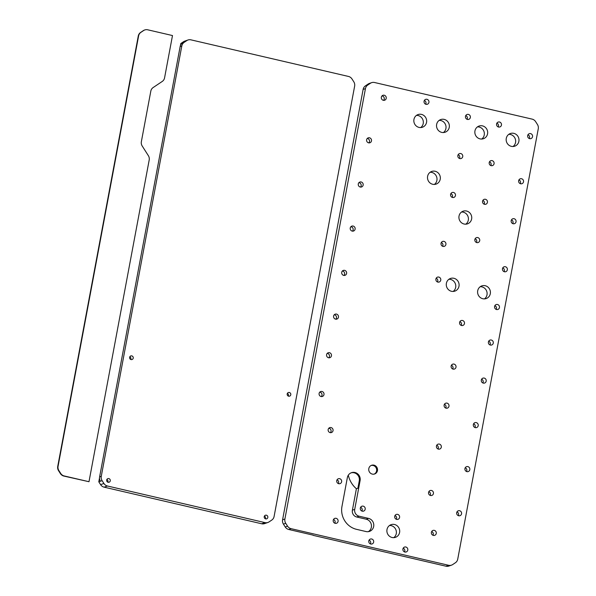 <?xml version="1.0" encoding="UTF-8"?>
<svg xmlns="http://www.w3.org/2000/svg" width="596" height="596" viewBox="0 0 596 596"><rect width="100%" height="100%" fill="white"/><g stroke="black" fill="none" stroke-linecap="round" stroke-linejoin="round"><path stroke-width="0.89" d="M107.429 486.001L264.982 522.61L261.666 523.765L104.114 487.155L107.429 486.001A5.744 5.468 -109.2 0 1 103.92 483.483L100.597 484.63L98.794 481.806L99.51 477.985M180.446 45.505L180.819 43.53L183.486 41.742L186.801 40.588A5.744 5.468 -109.2 0 1 190.929 39.843L348.481 76.444A5.744 5.468 -109.2 0 1 351.99 78.97L353.8 81.801A5.744 5.468 -109.2 0 1 354.642 86.107L274.093 516.494A5.744 5.468 -109.2 0 1 271.776 520.07L269.109 521.865A5.744 5.468 -109.2 0 1 264.982 522.61M187.993 39.992L184.678 41.146A5.744 5.468 70.8 0 0 183.486 41.742M261.666 523.765A5.744 5.468 70.8 0 0 264.594 523.616L267.909 522.461M100.597 484.63A5.744 5.468 70.8 0 0 104.114 487.155M287.361 393.405A1.915 1.825 -109.2 0 1 288.293 396.079M287.19 393.919A1.915 1.825 -109.2 0 1 290.706 393.74A1.915 1.825 -109.2 0 1 287.801 395.751A1.915 1.825 -109.2 0 1 287.19 393.919M264.4 516.099A1.915 1.825 -109.2 0 1 265.332 518.773M264.229 516.613A1.915 1.825 -109.2 0 1 267.746 516.434A1.915 1.825 -109.2 0 1 264.84 518.445A1.915 1.825 -109.2 0 1 264.229 516.613M106.848 479.489A1.915 1.825 -109.2 0 1 107.779 482.164M106.677 480.003A1.915 1.825 -109.2 0 1 110.193 479.825A1.915 1.825 -109.2 0 1 107.287 481.836A1.915 1.825 -109.2 0 1 106.677 480.003M129.809 356.795A1.915 1.825 -109.2 0 1 130.74 359.47M129.637 357.309A1.915 1.825 -109.2 0 1 133.154 357.131A1.915 1.825 -109.2 0 1 130.248 359.142A1.915 1.825 -109.2 0 1 129.637 357.309M98.794 481.806L102.11 480.652A5.744 5.468 -109.2 0 1 101.268 476.338L99.606 476.919A5.744 5.468 70.8 0 0 100.456 481.225M182.473 42.949A5.744 5.468 70.8 0 0 180.156 46.525L181.81 45.952A5.744 5.468 -109.2 0 1 184.134 42.376L180.819 43.53M180.156 46.525L99.606 476.919M184.134 42.376L186.801 40.588M181.81 45.952L101.268 476.338M103.92 483.483L102.11 480.652M426.55 122.366A6.705 6.385 70.8 0 0 418.042 114.566A6.705 6.385 70.8 0 0 414.22 122.999A6.705 6.385 70.8 0 0 426.55 122.366M420.702 127.566A6.705 6.385 70.8 0 0 416.47 115.393M453.146 291.451A6.705 6.385 70.8 0 0 448.915 279.278M513.029 146.512A6.705 6.385 70.8 0 0 508.798 134.338M484.466 298.894A6.705 6.385 70.8 0 0 480.234 286.713M465.789 224.185A6.705 6.385 70.8 0 0 461.55 212.012M481.717 139.047A6.705 6.385 70.8 0 0 477.485 126.874M393.755 537.659A6.705 6.385 70.8 0 0 389.523 525.486M434.372 184.44A6.705 6.385 70.8 0 0 430.141 172.266M443.394 132.55A6.705 6.385 70.8 0 0 439.163 120.377M368.835 142.869A2.585 2.458 70.8 0 0 367.292 138.458M371.628 82.658A5.744 5.468 -109.2 0 1 374.556 82.509L532.109 119.118A5.744 5.468 -109.2 0 1 535.618 121.636L537.428 124.467A5.744 5.468 -109.2 0 1 538.27 128.781L457.728 559.167A5.744 5.468 -109.2 0 1 455.404 562.743L452.737 564.531A5.744 5.468 -109.2 0 1 448.609 565.276L291.057 528.667A5.744 5.468 -109.2 0 1 287.548 526.149L285.745 523.318A5.744 5.468 -109.2 0 1 284.895 519.004L365.445 88.618A5.744 5.468 -109.2 0 1 367.762 85.042L370.429 83.254A5.744 5.468 -109.2 0 1 371.628 82.658L369.304 83.462A5.744 5.468 70.8 0 0 368.112 84.058L365.437 85.854A5.744 5.468 70.8 0 0 363.12 89.43L282.579 519.816A5.744 5.468 70.8 0 0 283.42 524.122L285.223 526.953A5.744 5.468 70.8 0 0 288.74 529.479L313.146 535.148M371.487 140.88A2.585 2.458 -109.2 0 1 366.734 141.125A2.585 2.458 -109.2 0 1 370.667 138.414A2.585 2.458 -109.2 0 1 371.487 140.88M383.556 100.322A2.585 2.458 70.8 0 0 382.021 95.904M386.215 98.333A2.585 2.458 -109.2 0 1 381.455 98.578A2.585 2.458 -109.2 0 1 385.388 95.859A2.585 2.458 -109.2 0 1 386.215 98.333M360.491 187.055A2.585 2.458 70.8 0 0 358.956 182.644M363.15 185.065A2.585 2.458 -109.2 0 1 358.39 185.311A2.585 2.458 -109.2 0 1 362.323 182.6A2.585 2.458 -109.2 0 1 363.15 185.065M352.459 231.136A2.585 2.458 70.8 0 0 350.925 226.718M355.112 229.147A2.585 2.458 -109.2 0 1 350.359 229.393A2.585 2.458 -109.2 0 1 354.292 226.674A2.585 2.458 -109.2 0 1 355.112 229.147M343.937 275.419A2.585 2.458 70.8 0 0 342.402 271.009M346.596 273.43A2.585 2.458 -109.2 0 1 341.836 273.676A2.585 2.458 -109.2 0 1 345.769 270.964A2.585 2.458 -109.2 0 1 346.596 273.43M335.809 319.188A2.585 2.458 70.8 0 0 334.274 314.77M338.461 317.199A2.585 2.458 -109.2 0 1 333.708 317.445A2.585 2.458 -109.2 0 1 337.641 314.725A2.585 2.458 -109.2 0 1 338.461 317.199M328.798 357.786A2.585 2.458 70.8 0 0 327.264 353.368M331.45 355.797A2.585 2.458 -109.2 0 1 326.697 356.043A2.585 2.458 -109.2 0 1 330.631 353.324A2.585 2.458 -109.2 0 1 331.45 355.797M321.326 396.563A2.585 2.458 70.8 0 0 319.791 392.153M323.978 394.574A2.585 2.458 -109.2 0 1 319.225 394.82A2.585 2.458 -109.2 0 1 323.159 392.101A2.585 2.458 -109.2 0 1 323.978 394.574M330.378 432.651A2.585 2.458 70.8 0 0 328.843 428.233M333.03 430.662A2.585 2.458 -109.2 0 1 328.277 430.901A2.585 2.458 -109.2 0 1 332.21 428.189A2.585 2.458 -109.2 0 1 333.03 430.662M338.342 483.587A2.585 2.458 70.8 0 0 337.045 479.84M341.62 481.762A2.585 2.458 -109.2 0 1 337.582 483.103A2.585 2.458 -109.2 0 1 338.334 478.752A2.585 2.458 -109.2 0 1 341.62 481.762M334.81 523.213A2.585 2.458 70.8 0 0 333.507 519.466M338.081 521.381A2.585 2.458 -109.2 0 1 334.051 522.722A2.585 2.458 -109.2 0 1 334.803 518.378A2.585 2.458 -109.2 0 1 338.081 521.381M370.384 543.902A2.585 2.458 70.8 0 0 369.08 540.155M451.545 565.127L448.885 566.051A5.744 5.468 -109.2 0 1 445.957 566.2L313.176 535.35M373.655 542.069A2.585 2.458 -109.2 0 1 369.624 543.418A2.585 2.458 -109.2 0 1 370.377 539.067A2.585 2.458 -109.2 0 1 373.655 542.069M361.906 511.055A2.585 2.458 70.8 0 0 360.61 507.308M365.184 509.23A2.585 2.458 -109.2 0 1 361.146 510.571A2.585 2.458 -109.2 0 1 361.906 506.22A2.585 2.458 -109.2 0 1 365.184 509.23M396.31 519.28A2.585 2.458 70.8 0 0 395.006 515.54M399.581 517.455A2.585 2.458 -109.2 0 1 395.55 518.796A2.585 2.458 -109.2 0 1 396.303 514.445A2.585 2.458 -109.2 0 1 399.581 517.455M404.513 551.911A2.585 2.458 70.8 0 0 403.209 548.171M407.783 550.086A2.585 2.458 -109.2 0 1 403.753 551.427A2.585 2.458 -109.2 0 1 404.505 547.076A2.585 2.458 -109.2 0 1 407.783 550.086M430.148 495.373A2.585 2.458 70.8 0 0 428.852 491.625M433.426 493.548A2.585 2.458 -109.2 0 1 429.388 494.889A2.585 2.458 -109.2 0 1 430.141 490.538A2.585 2.458 -109.2 0 1 433.426 493.548M458.294 515.629A2.585 2.458 70.8 0 0 456.99 511.889M461.565 513.804A2.585 2.458 -109.2 0 1 457.527 515.145A2.585 2.458 -109.2 0 1 458.287 510.794A2.585 2.458 -109.2 0 1 461.565 513.804M432.987 535.275A2.585 2.458 70.8 0 0 431.683 531.528M436.257 533.45A2.585 2.458 -109.2 0 1 432.219 534.791A2.585 2.458 -109.2 0 1 432.979 530.44A2.585 2.458 -109.2 0 1 436.257 533.45M438.03 449.004A2.585 2.458 70.8 0 0 436.734 445.257M441.308 447.171A2.585 2.458 -109.2 0 1 437.27 448.512A2.585 2.458 -109.2 0 1 438.023 444.169A2.585 2.458 -109.2 0 1 441.308 447.171M466.534 471.51A2.585 2.458 70.8 0 0 465.23 467.763M469.804 469.685A2.585 2.458 -109.2 0 1 465.767 471.026A2.585 2.458 -109.2 0 1 466.526 466.675A2.585 2.458 -109.2 0 1 469.804 469.685M445.711 408.044A2.585 2.458 70.8 0 0 444.415 404.297M448.989 406.219A2.585 2.458 -109.2 0 1 444.951 407.56A2.585 2.458 -109.2 0 1 445.704 403.209A2.585 2.458 -109.2 0 1 448.989 406.219M474.93 427.503A2.585 2.458 70.8 0 0 473.626 423.763M478.201 425.678A2.585 2.458 -109.2 0 1 474.163 427.019A2.585 2.458 -109.2 0 1 474.923 422.668A2.585 2.458 -109.2 0 1 478.201 425.678M482.909 382.982A2.585 2.458 70.8 0 0 481.613 379.242M486.187 381.157A2.585 2.458 -109.2 0 1 482.149 382.498A2.585 2.458 -109.2 0 1 482.902 378.155A2.585 2.458 -109.2 0 1 486.187 381.157M452.729 369.006A2.585 2.458 70.8 0 0 451.425 365.266M456 367.181A2.585 2.458 -109.2 0 1 451.969 368.522A2.585 2.458 -109.2 0 1 452.722 364.171A2.585 2.458 -109.2 0 1 456 367.181M461.192 325.386A2.585 2.458 70.8 0 0 459.888 321.639M464.463 323.561A2.585 2.458 -109.2 0 1 460.425 324.902A2.585 2.458 -109.2 0 1 461.185 320.551A2.585 2.458 -109.2 0 1 464.463 323.561M490.001 344.935A2.585 2.458 70.8 0 0 488.698 341.188M493.272 343.11A2.585 2.458 -109.2 0 1 489.234 344.451A2.585 2.458 -109.2 0 1 489.994 340.1A2.585 2.458 -109.2 0 1 493.272 343.11M496.177 309.406A2.585 2.458 70.8 0 0 494.874 305.659M499.448 307.581A2.585 2.458 -109.2 0 1 495.418 308.922A2.585 2.458 -109.2 0 1 496.17 304.571A2.585 2.458 -109.2 0 1 499.448 307.581M437.486 281.975A2.585 2.458 70.8 0 0 436.183 278.228M440.757 280.15A2.585 2.458 -109.2 0 1 436.726 281.491A2.585 2.458 -109.2 0 1 437.479 277.14A2.585 2.458 -109.2 0 1 440.757 280.15M504.074 271.642A2.585 2.458 70.8 0 0 502.771 267.895M507.345 269.809A2.585 2.458 -109.2 0 1 503.315 271.158A2.585 2.458 -109.2 0 1 504.067 266.807A2.585 2.458 -109.2 0 1 507.345 269.809M442.634 246.275A2.585 2.458 70.8 0 0 441.331 242.527M445.905 244.449A2.585 2.458 -109.2 0 1 441.867 245.79A2.585 2.458 -109.2 0 1 442.627 241.44A2.585 2.458 -109.2 0 1 445.905 244.449M476.442 242.475A2.585 2.458 70.8 0 0 475.139 238.735M479.713 240.65A2.585 2.458 -109.2 0 1 475.683 241.991A2.585 2.458 -109.2 0 1 476.435 237.648A2.585 2.458 -109.2 0 1 479.713 240.65M512.769 223.619A2.585 2.458 70.8 0 0 511.465 219.872M516.039 221.786A2.585 2.458 -109.2 0 1 512.009 223.127A2.585 2.458 -109.2 0 1 512.761 218.784A2.585 2.458 -109.2 0 1 516.039 221.786M484.153 204.182A2.585 2.458 70.8 0 0 482.849 200.442M487.424 202.357A2.585 2.458 -109.2 0 1 483.386 203.698A2.585 2.458 -109.2 0 1 484.146 199.355A2.585 2.458 -109.2 0 1 487.424 202.357M452.178 197.358A2.585 2.458 70.8 0 0 450.874 193.618M455.448 195.533A2.585 2.458 -109.2 0 1 451.41 196.874A2.585 2.458 -109.2 0 1 452.17 192.53A2.585 2.458 -109.2 0 1 455.448 195.533M459.456 158.454A2.585 2.458 70.8 0 0 458.153 154.714M462.727 156.629A2.585 2.458 -109.2 0 1 458.697 157.97A2.585 2.458 -109.2 0 1 459.449 153.619A2.585 2.458 -109.2 0 1 462.727 156.629M490.799 165.532A2.585 2.458 70.8 0 0 489.495 161.792M494.069 163.706A2.585 2.458 -109.2 0 1 490.031 165.047A2.585 2.458 -109.2 0 1 490.791 160.704A2.585 2.458 -109.2 0 1 494.069 163.706M520.248 183.65A2.585 2.458 70.8 0 0 518.945 179.903M523.519 181.817A2.585 2.458 -109.2 0 1 519.488 183.166A2.585 2.458 -109.2 0 1 520.241 178.815A2.585 2.458 -109.2 0 1 523.519 181.817M529.27 138.525A2.585 2.458 70.8 0 0 527.967 134.778M532.541 136.7A2.585 2.458 -109.2 0 1 528.503 138.041A2.585 2.458 -109.2 0 1 529.263 133.69A2.585 2.458 -109.2 0 1 532.541 136.7M498.182 126.911A2.585 2.458 70.8 0 0 496.878 123.163M501.452 125.086A2.585 2.458 -109.2 0 1 497.422 126.426A2.585 2.458 -109.2 0 1 498.174 122.076A2.585 2.458 -109.2 0 1 501.452 125.086M467.07 119.312A2.585 2.458 70.8 0 0 465.774 115.564M470.348 117.486A2.585 2.458 -109.2 0 1 466.31 118.828A2.585 2.458 -109.2 0 1 467.063 114.477A2.585 2.458 -109.2 0 1 470.348 117.486M425.663 104.203A2.585 2.458 70.8 0 0 424.359 100.456M428.934 102.378A2.585 2.458 -109.2 0 1 424.903 103.719A2.585 2.458 -109.2 0 1 425.656 99.368A2.585 2.458 -109.2 0 1 428.934 102.378M458.987 286.251A6.705 6.385 70.8 0 0 450.487 278.459A6.705 6.385 70.8 0 0 446.657 286.885A6.705 6.385 70.8 0 0 458.987 286.251M449.242 127.35A6.705 6.385 70.8 0 0 440.735 119.558A6.705 6.385 70.8 0 0 436.913 127.984A6.705 6.385 70.8 0 0 449.242 127.35M440.22 179.24A6.705 6.385 70.8 0 0 431.713 171.439A6.705 6.385 70.8 0 0 427.891 179.873A6.705 6.385 70.8 0 0 440.22 179.24M399.596 532.459A6.705 6.385 70.8 0 0 391.095 524.666A6.705 6.385 70.8 0 0 387.266 533.092A6.705 6.385 70.8 0 0 399.596 532.459M487.558 133.847A6.705 6.385 70.8 0 0 479.057 126.047A6.705 6.385 70.8 0 0 475.228 134.48A6.705 6.385 70.8 0 0 487.558 133.847M471.63 218.985A6.705 6.385 70.8 0 0 463.129 211.193A6.705 6.385 70.8 0 0 459.3 219.619A6.705 6.385 70.8 0 0 471.63 218.985M490.307 293.694A6.705 6.385 70.8 0 0 481.806 285.894A6.705 6.385 70.8 0 0 477.977 294.32A6.705 6.385 70.8 0 0 490.307 293.694M518.878 141.312A6.705 6.385 70.8 0 0 510.37 133.519A6.705 6.385 70.8 0 0 506.548 141.945A6.705 6.385 70.8 0 0 518.878 141.312M348.31 475.206A24.131 22.976 70.8 0 0 356.401 488.742L352.392 510.176A5.744 5.468 70.8 0 0 356.751 517.008L366.205 519.205A6.779 6.452 -109.2 0 1 368.321 531.669M352.392 510.176L354.717 509.364L360.103 480.57A6.779 6.452 -109.2 0 0 351.506 472.68A6.779 6.452 -109.2 0 0 347.356 477.605L341.97 506.406A19.303 18.379 70.8 0 0 356.609 529.36L366.063 531.558A6.779 6.452 -109.2 0 0 373.767 524.644A6.779 6.452 -109.2 0 0 368.529 518.393L366.205 519.205M356.401 488.742L357.891 488.228L359.276 480.853A6.779 6.452 70.8 0 0 351.096 472.844M354.717 509.364A5.744 5.468 70.8 0 0 359.068 516.196L368.529 518.393M374.214 474.088A4.597 4.373 70.8 0 0 371.211 465.454M368.805 468.62A4.597 4.373 -109.2 0 1 377.261 468.188A4.597 4.373 -109.2 0 1 370.272 473.015A4.597 4.373 -109.2 0 1 368.805 468.62M88.99 481.717L149.201 159.974A5.744 5.468 70.8 0 0 148.359 155.66L142.198 145.998A5.744 5.468 -109.2 0 1 141.356 141.692L150.818 91.128A5.744 5.468 -109.2 0 1 153.135 87.552L162.254 81.436A5.744 5.468 70.8 0 0 164.571 77.86L172.49 35.551L147.719 29.8A5.744 5.468 70.8 0 0 143.599 30.545L140.924 32.333A5.744 5.468 70.8 0 0 138.607 35.909L58.065 466.303A5.744 5.468 70.8 0 0 58.907 470.609L60.71 473.44A5.744 5.468 70.8 0 0 64.226 475.958L88.99 481.717L63.891 476.077A5.744 5.468 -109.2 0 1 60.382 473.559L58.572 470.728A5.744 5.468 -109.2 0 1 57.73 466.415L138.272 36.028A5.744 5.468 -109.2 0 1 140.596 32.452L143.263 30.664A5.744 5.468 -109.2 0 1 144.627 30.009M370.429 83.254L368.112 84.058M367.762 85.042L365.437 85.854M365.445 88.618L363.12 89.43M284.895 519.004L282.579 519.816M285.745 523.318L283.42 524.122M287.548 526.149L285.223 526.953M291.057 528.667L288.74 529.479M445.957 566.2L448.609 565.276M360.103 480.57L359.276 480.853M359.068 516.196L356.751 517.008"/></g></svg>

